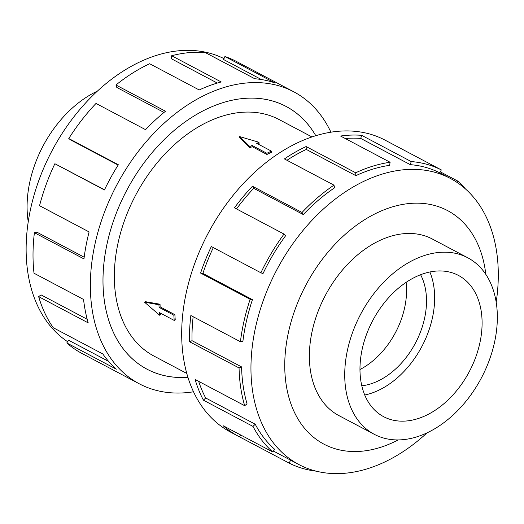 <?xml version="1.0" encoding="UTF-8"?>
<svg xmlns="http://www.w3.org/2000/svg" width="524" height="524" viewBox="0 0 524 524"><rect width="100%" height="100%" fill="white"/><g stroke="black" fill="none" stroke-linecap="round" stroke-linejoin="round"><path stroke-width="0.79" d="M187.919 377.306A148.652 101.597 -62.1 0 1 147.008 369.197A148.652 101.597 -62.1 0 1 107.774 240.647A148.652 101.597 -62.1 0 1 207.956 108.461A148.633 101.577 117.9 0 0 107.787 240.64A148.633 101.577 117.9 0 0 147.015 369.178A148.633 101.577 117.9 0 0 187.913 377.287M271.445 151.141L271.524 152.34A133.79 91.438 117.9 0 0 269.231 153.375A133.79 91.438 117.9 0 0 266.939 154.475L252.188 146.668A133.79 91.438 117.9 0 0 249.902 147.827L239.73 137.76L239.651 136.6L258.987 142.266L256.695 143.334L271.445 151.141L266.86 153.283L252.109 145.476L249.817 146.543L239.651 136.6M311.957 136.941L279.141 119.57A133.79 91.438 117.9 0 0 208.814 121.398A133.79 91.438 117.9 0 0 118.647 240.359A133.79 91.438 117.9 0 0 153.958 356.058L186.78 373.435M160.586 313.214A133.79 91.438 117.9 0 0 160.744 314.701L159.617 315.225L159.447 312.605L174.191 320.413L175.239 319.928A133.79 91.438 117.9 0 1 174.892 314.688L160.141 306.881A133.79 91.438 117.9 0 1 160.043 304.228L145.541 301.706L144.519 302.184L159.617 315.225M28.237 221.77A99.881 68.264 -62.1 0 1 97.398 91.111M426.805 432.962A99.881 68.264 117.9 0 0 494.119 344.15A99.881 68.264 117.9 0 0 467.762 257.775A99.881 68.264 117.9 0 0 415.263 259.144A99.881 68.264 117.9 0 0 347.949 347.956A99.881 68.264 117.9 0 0 374.306 434.331A99.881 68.264 117.9 0 0 426.805 432.962M359.975 369.518A69.266 47.337 117.9 0 0 406.107 282.364M361.802 385.795A69.266 47.337 117.9 0 0 377.594 381.21A69.266 47.337 117.9 0 0 420.595 274.727M416.416 276.508A79.923 54.62 -62.1 0 1 458.421 275.414A79.923 54.62 -62.1 0 1 479.519 344.53A79.923 54.62 -62.1 0 1 425.652 415.598A79.923 54.62 -62.1 0 1 383.647 416.691A79.923 54.62 -62.1 0 1 362.549 347.576A79.923 54.62 -62.1 0 1 416.416 276.508M429.876 271.976A79.923 54.62 -62.1 0 1 378.21 390.485A79.923 54.62 -62.1 0 1 364.75 395.017M67.622 341.707A161.87 110.623 -62.1 0 1 32.626 200.404A161.87 110.623 -62.1 0 1 140.445 61.636A161.87 110.623 -62.1 0 1 223.99 58.629M193.513 391.782A165.171 112.883 -62.1 0 1 139.279 383.797A165.171 112.883 -62.1 0 1 95.682 240.961A165.171 112.883 -62.1 0 1 207 94.091A165.171 112.883 -62.1 0 1 293.82 91.831A165.171 112.883 -62.1 0 1 330.913 132.192M293.82 91.831L236.475 61.478A165.171 112.883 117.9 0 0 224.907 56.513L274.471 82.746A165.171 112.883 117.9 0 0 254.762 78.744L205.198 52.511A165.171 112.883 117.9 0 0 171.656 55.734L221.213 81.967A165.171 112.883 117.9 0 0 199.218 89.971L149.661 63.738A165.171 112.883 117.9 0 0 115.935 84.999L165.499 111.239A165.171 112.883 117.9 0 0 145.567 129.664L96.01 103.431A165.171 112.883 117.9 0 0 68.788 138.526L118.345 164.759A165.171 112.883 117.9 0 0 104.433 189.963L54.876 163.724L104.525 189.78M171.656 55.734L171.407 58.767L217.303 83.061M224.907 56.513L223.591 59.533L261.391 79.543M433.676 239.73A99.901 68.277 117.9 0 0 432.438 239.055A99.901 68.277 117.9 0 0 379.926 240.418A99.901 68.277 117.9 0 0 312.599 329.249A99.901 68.277 117.9 0 0 338.963 415.643A99.901 68.277 117.9 0 0 340.22 416.285M496.189 302.197A161.87 110.623 117.9 0 0 450.352 178.429A161.87 110.623 117.9 0 0 365.267 180.636A161.87 110.623 117.9 0 0 256.177 324.566A161.87 110.623 117.9 0 0 298.903 464.552A161.87 110.623 117.9 0 0 383.981 462.338A161.87 110.623 117.9 0 0 427.027 432.857M485.82 274.386A132.133 90.305 117.9 0 0 378.066 212.371A132.133 90.305 117.9 0 0 285.036 374.293A132.133 90.305 117.9 0 0 393.334 442.328A132.133 90.305 117.9 0 0 398.194 439.924M355.868 175.658A161.87 110.623 -62.1 0 1 389.614 165.348L390.111 162.263L340.548 136.03A165.171 112.883 -62.1 0 1 361.652 135.33L411.216 161.562L410.299 164.66A161.87 110.623 -62.1 0 1 439.8 172.855L441.326 169.92L391.762 143.687A165.171 112.883 -62.1 0 1 392.928 144.297L385.147 140.177A165.171 112.883 117.9 0 0 298.333 142.43A165.171 112.883 117.9 0 0 187.016 289.3A165.171 112.883 117.9 0 0 230.606 432.136L238.387 436.256A165.171 112.883 -62.1 0 1 223.231 425.763L272.794 451.996A165.171 112.883 -62.1 0 1 252.981 426.405L203.417 400.172A165.171 112.883 -62.1 0 1 195.105 379.461L244.669 405.694A165.171 112.883 -62.1 0 1 239.068 367.946L189.511 341.714A165.171 112.883 -62.1 0 1 190.86 315.5L240.418 341.733A165.171 112.883 -62.1 0 1 250.144 299.302L200.587 273.07A165.171 112.883 -62.1 0 1 211.329 246.542L260.887 272.775A165.171 112.883 -62.1 0 1 284.015 234.064L234.457 207.832A165.171 112.883 -62.1 0 1 252.463 186.243L302.021 212.475A165.171 112.883 -62.1 0 1 333.971 185.155L284.408 158.923A165.171 112.883 -62.1 0 1 306.114 146.55L355.672 172.789L355.868 175.658L306.304 149.425A161.87 110.623 117.9 0 0 286.956 160.272M316.208 471.161A165.171 112.883 -62.1 0 1 289.117 463.098L239.553 436.865A165.171 112.883 -62.1 0 1 238.387 436.256M302.021 212.475L303.285 214.558A161.87 110.623 -62.1 0 1 334.594 187.788L333.971 185.155M303.285 214.558L253.727 188.326A161.87 110.623 117.9 0 0 236.494 208.912M260.887 272.775L262.976 273.652A161.87 110.623 -62.1 0 1 285.639 235.715L284.015 234.064M213.327 247.597A161.87 110.623 117.9 0 0 202.886 273.417L200.587 273.07M240.418 341.733L242.913 341.229A161.87 110.623 -62.1 0 1 252.45 299.649L202.886 273.417M193.153 316.712A161.87 110.623 117.9 0 0 192.033 340.685L189.511 341.714M244.669 405.694L247.079 403.912A161.87 110.623 -62.1 0 1 241.59 366.918L192.033 340.685M198.655 381.341A161.87 110.623 117.9 0 0 205.663 397.971L203.417 400.172M272.794 451.996L274.642 449.284A161.87 110.623 -62.1 0 1 255.221 424.211L205.663 397.971M290.637 460.177L289.117 463.098M240.555 434.933L239.553 436.865M255.221 424.211L252.981 426.405M241.59 366.918L239.068 367.946M252.45 299.649L250.144 299.302M253.727 188.326L252.463 186.243M306.304 149.425L306.114 146.55M410.299 164.66L360.735 138.428A161.87 110.623 117.9 0 0 345.244 138.519M360.735 138.428L361.652 135.33M355.672 172.789A165.171 112.883 -62.1 0 1 390.111 162.263M392.928 144.297A165.171 112.883 -62.1 0 1 394.087 144.919M440.324 171.852L457.649 181.022L456.804 182.26M411.216 161.562A165.171 112.883 -62.1 0 1 441.326 169.92M457.649 181.022A165.171 112.883 -62.1 0 1 465.548 189.02M164.012 112.444L116.8 87.449L115.935 84.999M118.149 165.073L70.596 139.908L68.788 138.526M54.876 163.724A165.171 112.883 117.9 0 0 39.549 205.703L89.106 231.936A165.171 112.883 117.9 0 0 83.964 258.922L34.407 232.689L36.903 232.184L84.181 257.205M34.407 232.689A165.171 112.883 117.9 0 0 34.008 273.227L83.565 299.466A165.171 112.883 117.9 0 0 88.215 322.882L38.652 296.649L41.062 294.868L87.22 319.293M38.652 296.649A165.171 112.883 117.9 0 0 53.265 327.729L102.822 353.962A165.171 112.883 117.9 0 0 116.341 369.178L66.777 342.945L68.624 340.24L108.638 361.416M66.777 342.945A165.171 112.883 117.9 0 0 81.934 353.445L139.279 383.797M315.782 135.709A148.633 101.577 117.9 0 0 286.084 106.451A148.633 101.577 117.9 0 0 207.956 108.481A148.652 101.597 -62.1 0 1 286.091 106.431A148.652 101.597 -62.1 0 1 315.802 135.709M266.939 154.475L266.86 153.283M252.188 146.668L252.109 145.476M249.902 147.827L249.817 146.543M257.972 144.015A133.79 91.438 117.9 0 1 259.072 143.55L258.987 142.266M174.191 320.413L173.844 315.179L159.1 307.372L158.923 304.752L160.043 304.228M159.1 307.372L160.141 306.881M158.923 304.752L144.519 302.184M173.844 315.179L174.892 314.688M145.495 368.372L147.015 369.178M431.18 238.413L467.762 257.775M298.903 464.552L273.43 451.066M450.352 178.429L439.806 172.848M337.725 414.969L374.306 434.331M284.565 105.645L286.084 106.451"/></g></svg>

